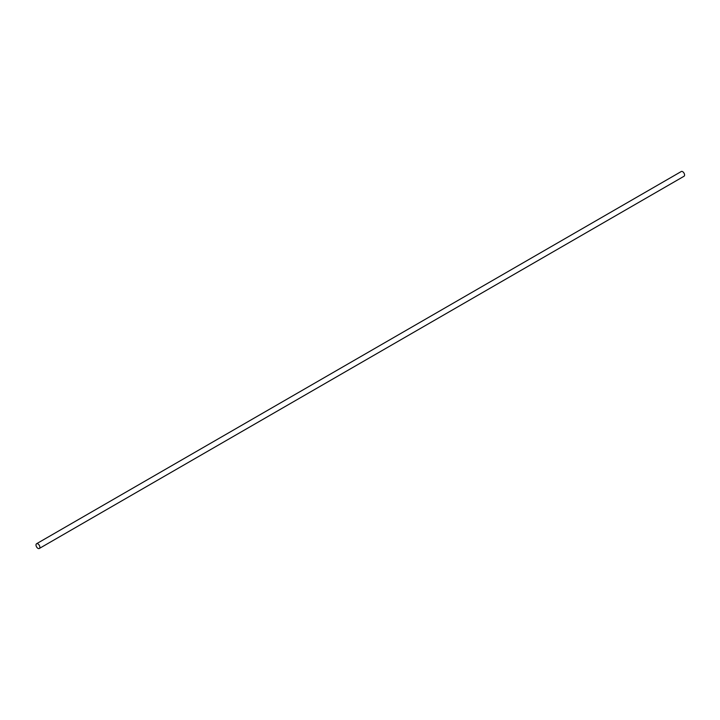 <?xml version="1.0" encoding="UTF-8"?>
<svg xmlns="http://www.w3.org/2000/svg" width="720" height="720" viewBox="0 0 720 720"><rect width="100%" height="100%" fill="white"/><g stroke="black" fill="none" stroke-linecap="round" stroke-linejoin="round"><path stroke-width="1.08" d="M39.303 548.478L684 176.265A2.736 1.575 -120 0 0 684 173.106A2.736 1.575 -120 0 0 681.264 171.522L36.567 543.735A2.736 1.575 -120 0 0 36 544.986A2.736 1.575 -120 0 0 37.197 547.74A2.736 1.575 -120 0 0 39.303 548.478A2.736 1.575 -120 0 0 39.303 545.319A2.736 1.575 -120 0 0 36.567 543.735"/></g></svg>
